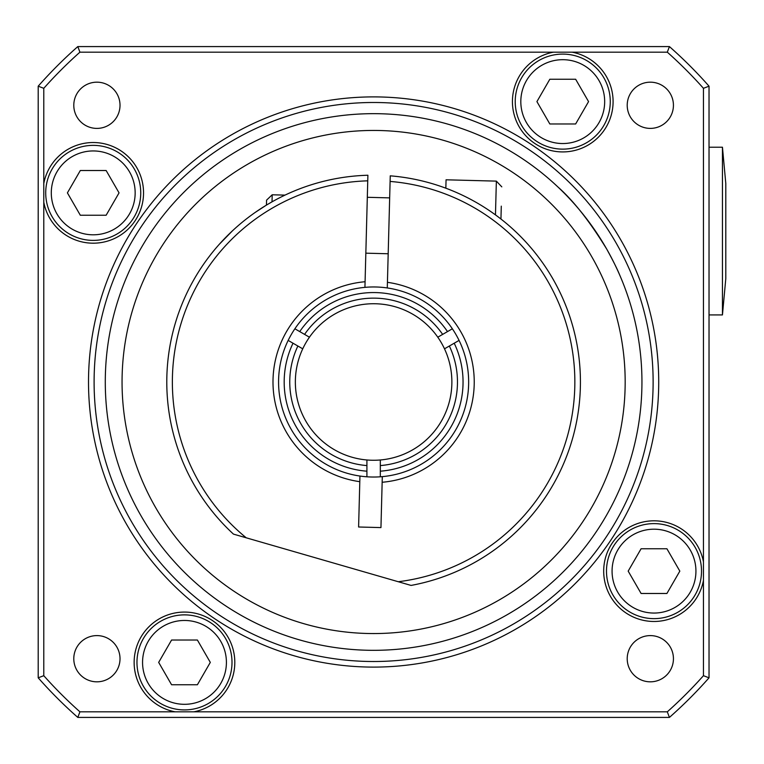 <?xml version="1.0" encoding="UTF-8"?>
<svg xmlns="http://www.w3.org/2000/svg" width="764" height="764" viewBox="0 0 764 764"><rect width="100%" height="100%" fill="white"/><g stroke="black" fill="none" stroke-linecap="round" stroke-linejoin="round"><path stroke-width="1.15" d="M93.227 240.393A47.521 47.521 0 0 0 134.378 169.121A47.521 47.521 0 0 0 52.076 169.121A47.521 47.521 0 0 0 93.227 240.393M106.139 215.238L80.315 215.238L67.404 192.872L80.315 170.515L106.139 170.515L119.05 192.872L106.139 215.238M654.003 618.639A47.521 47.521 0 0 0 695.154 547.368A47.521 47.521 0 0 0 612.852 547.368A47.521 47.521 0 0 0 654.003 618.639M666.915 593.485L641.091 593.485L628.18 571.128L641.091 548.762L666.915 548.762L679.826 571.128L666.915 593.485M722.448 147.213L722.448 314.921L725.8 278.583L725.8 183.551L722.448 147.213L709.03 147.213M722.448 314.921L709.03 314.921M43.787 183.522A50.309 50.309 0 0 1 143.441 189.739A50.309 50.309 0 0 1 99.482 242.799A50.309 50.309 0 0 1 43.787 202.221L43.787 88.309L38.2 86.189A447.217 447.217 0 0 1 77.804 46.585A447.217 447.217 0 0 0 38.2 86.189L38.2 677.811A447.217 447.217 0 0 0 77.804 717.415L669.426 717.415A447.217 447.217 0 0 0 709.03 677.811L709.03 86.189A447.217 447.217 0 0 0 669.426 46.585L77.804 46.585L79.924 52.172L572.093 52.172A50.309 50.309 0 0 1 565.876 151.826A50.309 50.309 0 0 1 512.816 107.867A50.309 50.309 0 0 1 553.394 52.172M373.615 130.443A251.557 251.557 0 0 1 591.47 507.783A251.557 251.557 0 0 1 155.76 507.783A251.557 251.557 0 0 1 373.615 130.443M373.615 113.664A268.336 268.336 0 0 1 605.995 516.168A268.336 268.336 0 0 1 141.235 516.168A268.336 268.336 0 0 1 373.615 113.664M619.728 275.097C617.484 269.482 613.167 260.849 606.778 249.188C589.732 221.398 573.439 200.655 557.901 186.96C573.439 200.655 589.732 221.398 606.778 249.188C613.167 260.849 617.484 269.482 619.728 275.097M554.215 183.551L557.118 186.225M673.437 658.711A23.111 23.111 0 0 1 638.771 678.728A23.111 23.111 0 0 1 638.771 638.694A23.111 23.111 0 0 1 673.437 658.711M96.904 681.822A23.111 23.111 0 0 1 76.887 647.156A23.111 23.111 0 0 1 116.921 647.156A23.111 23.111 0 0 1 96.904 681.822M73.793 105.289A23.111 23.111 0 0 1 108.459 85.272A23.111 23.111 0 0 1 108.459 125.306A23.111 23.111 0 0 1 73.793 105.289M650.326 82.178A23.111 23.111 0 0 1 670.334 116.844A23.111 23.111 0 0 1 630.31 116.844A23.111 23.111 0 0 1 650.326 82.178M703.443 580.478A50.309 50.309 0 0 1 603.789 574.261A50.309 50.309 0 0 1 647.748 521.201A50.309 50.309 0 0 1 703.443 561.779L703.443 675.691A441.63 441.63 0 0 1 667.306 711.828L175.137 711.828A50.309 50.309 0 0 1 181.355 612.174A50.309 50.309 0 0 1 234.414 656.133A50.309 50.309 0 0 1 193.836 711.828M175.137 711.828L79.924 711.828L77.804 717.415A447.217 447.217 0 0 1 38.2 677.811L43.787 675.691L43.787 202.221M703.443 88.309L709.03 86.189A447.217 447.217 0 0 0 669.426 46.585L667.306 52.172A441.63 441.63 0 0 1 703.443 88.309L703.443 561.779M667.306 711.828L669.426 717.415A447.217 447.217 0 0 0 709.03 677.811L703.443 675.691M373.615 102.491A279.509 279.509 0 0 1 615.679 521.755A279.509 279.509 0 0 1 131.551 521.755A279.509 279.509 0 0 1 373.615 102.491M373.615 96.894A285.106 285.106 0 0 0 126.709 524.553A285.106 285.106 0 0 0 620.521 524.553A285.106 285.106 0 0 0 373.615 96.894M536.92 101.612L549.832 79.246L575.645 79.246L588.557 101.612L575.645 123.969L549.832 123.969L536.92 101.612M562.743 149.133A47.521 47.521 0 0 0 603.894 77.852A47.521 47.521 0 0 0 521.592 77.852A47.521 47.521 0 0 0 562.743 149.133M158.673 662.388L171.575 640.031L197.398 640.031L210.31 662.388L197.398 684.754L171.575 684.754L158.673 662.388M184.487 709.909A47.521 47.521 0 0 0 225.638 638.628A47.521 47.521 0 0 0 143.336 638.628A47.521 47.521 0 0 0 184.487 709.909M272.022 201.83L267.104 204.695L272.022 201.83L272.204 194.782L266.579 200.12L266.445 205.086L255.081 212.497M445.842 188.183L446.061 179.798L496.361 181.125L495.464 214.865M281.333 196.883L284.982 195.116L281.333 196.883M500.945 219.001L501.289 206.156M367.895 175.243A206.843 206.843 0 0 0 233.459 534.112L411.061 585.425A206.843 206.843 0 0 0 390.251 175.835L387.281 287.952A95.032 95.032 0 0 0 364.934 287.359L367.895 175.243M232.628 230.652L219.134 244.451L232.628 230.652M553.843 280.512L551.78 276.921L553.843 280.512M364.934 287.359A95.032 95.032 0 0 0 294.875 328.787L299.727 331.595A89.445 89.445 0 0 1 447.503 331.595L452.355 328.787A95.032 95.032 0 0 1 459.068 340.41L444.495 348.823A78.262 78.262 0 0 0 437.791 337.201L452.355 328.787A95.032 95.032 0 0 0 387.281 287.952M382.153 482.265L380.949 527.59L358.602 526.998L359.949 476.048A95.032 95.032 0 0 0 366.911 476.793L366.911 459.976A78.262 78.262 0 0 1 302.735 348.823L288.162 340.41A95.032 95.032 0 0 1 294.875 328.787L309.439 337.201A78.262 78.262 0 0 0 302.735 348.823L297.874 346.016A83.849 83.849 0 0 0 366.911 465.582L366.911 459.976A78.262 78.262 0 0 0 380.319 459.976L380.319 465.582A83.849 83.849 0 0 0 449.356 346.016L444.495 348.823A78.262 78.262 0 0 1 380.319 459.976L380.319 476.793A95.032 95.032 0 0 0 382.296 476.64L382.153 482.265A100.628 100.628 0 0 0 387.434 282.327M390.098 181.431A201.247 201.247 0 0 1 398.283 581.729M365.077 281.735A100.628 100.628 0 0 0 359.796 481.673M246.237 537.808A201.247 201.247 0 0 1 367.742 180.839M382.296 476.64A95.032 95.032 0 0 0 459.068 340.41L454.208 343.217A89.445 89.445 0 0 1 380.319 471.187L380.319 476.793A95.032 95.032 0 0 1 366.911 476.793L366.911 471.187A89.445 89.445 0 0 1 293.023 343.217L288.162 340.41A95.032 95.032 0 0 0 359.949 476.048M304.578 334.393L309.439 337.201A78.262 78.262 0 0 1 437.791 337.201L442.642 334.393A83.849 83.849 0 0 0 304.578 334.393M93.227 234.806A41.924 41.924 0 0 1 56.918 171.91A41.924 41.924 0 0 1 129.536 171.91A41.924 41.924 0 0 1 93.227 234.806M654.003 613.053A41.924 41.924 0 0 1 617.694 550.156A41.924 41.924 0 0 1 690.312 550.156A41.924 41.924 0 0 1 654.003 613.053M669.426 717.415A447.217 447.217 0 0 0 709.03 677.811M79.924 711.828A441.63 441.63 0 0 1 43.787 675.691M43.787 88.309A441.63 441.63 0 0 1 79.924 52.172M572.093 52.172L667.306 52.172M562.743 143.537A41.924 41.924 0 0 1 526.434 80.65A41.924 41.924 0 0 1 599.052 80.65A41.924 41.924 0 0 1 562.743 143.537M184.487 704.312A41.924 41.924 0 0 1 148.178 641.426A41.924 41.924 0 0 1 220.796 641.426A41.924 41.924 0 0 1 184.487 704.312M389.669 197.886L367.312 197.293M388.188 253.763L365.832 253.171M284.982 195.116L272.204 194.782M496.361 181.125L501.795 186.865"/></g></svg>

